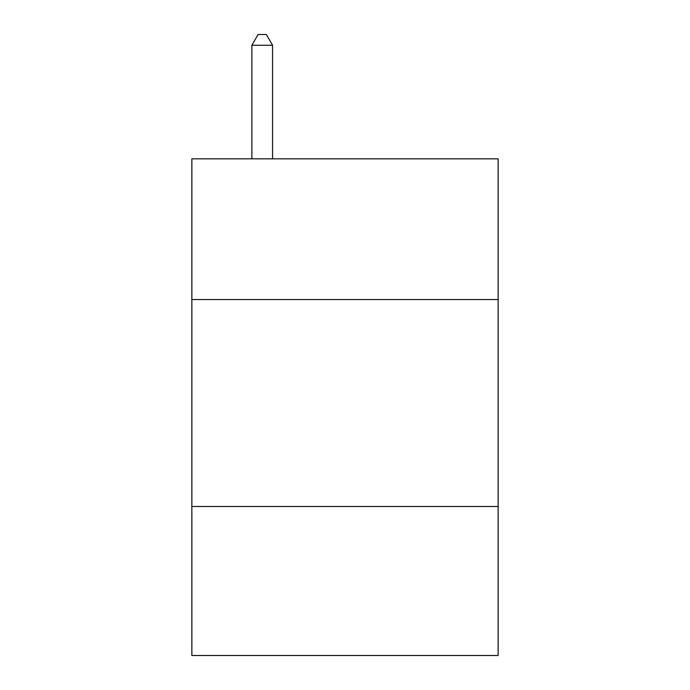 <?xml version="1.0" encoding="UTF-8"?>
<svg xmlns="http://www.w3.org/2000/svg" width="690" height="690" viewBox="0 0 690 690"><rect width="100%" height="100%" fill="white"/><g stroke="black" fill="none" stroke-linecap="round" stroke-linejoin="round"><path stroke-width="1.03" d="M498.137 299.555L498.137 158.829L191.863 158.829L191.863 299.555L498.137 299.555L498.137 655.5L191.863 655.5L191.863 299.555M498.137 506.503L191.863 506.503M272.567 158.829L272.567 45.264L251.876 45.264L251.876 158.829M251.876 45.264L258.086 34.5L266.357 34.5L272.567 45.264"/></g></svg>
